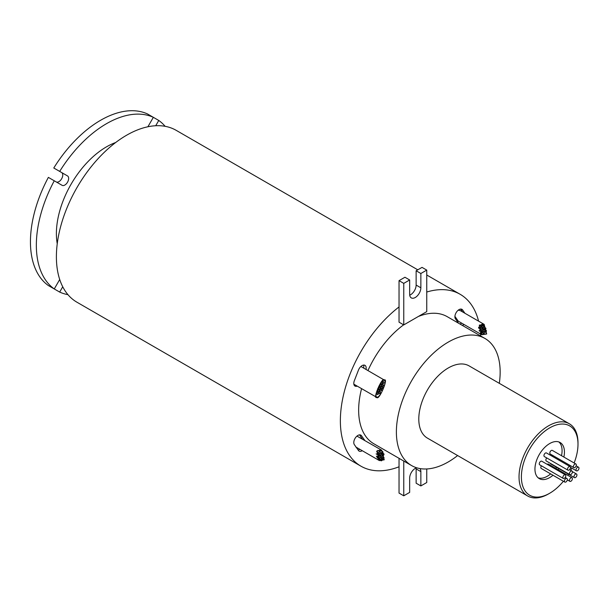 <?xml version="1.0" encoding="UTF-8"?>
<svg xmlns="http://www.w3.org/2000/svg" width="609" height="609" viewBox="0 0 609 609"><rect width="100%" height="100%" fill="white"/><g stroke="black" fill="none" stroke-linecap="round" stroke-linejoin="round"><path stroke-width="0.91" d="M54.262 180.789L48.362 177.386A99.229 57.292 120 0 0 48.362 285.545L54.262 288.948A99.229 57.292 120 0 1 54.262 180.789L62.11 185.319A5.42 3.129 120 0 0 66.29 183.872A5.42 3.129 120 0 0 68.65 178.414A5.42 3.129 120 0 0 67.53 175.932L61.631 172.53A5.42 3.129 -60 0 1 62.757 175.011A5.42 3.129 -60 0 1 60.398 180.454A5.42 3.129 -60 0 1 56.226 181.924M409.651 279.965L403.759 283.375L399.04 280.65L404.939 277.247L409.651 279.965L409.651 294.269A7.925 4.575 -60 0 0 411.296 297.892A7.925 4.575 -60 0 0 415.254 297.504A7.925 4.575 -60 0 0 420.857 287.798L416.137 285.073A7.925 4.575 -60 0 1 410.535 294.779A7.925 4.575 -60 0 1 409.712 295.182M483.949 331.555A1.081 0.624 120 0 0 483.241 332.514A1.081 0.624 120 0 0 483.401 333.382A1.081 0.624 120 0 0 483.949 333.329A1.081 0.624 120 0 0 484.657 332.369A1.081 0.624 120 0 0 484.49 331.502A1.081 0.624 120 0 0 483.949 331.555M483.211 329.895A1.081 0.624 120 0 0 482.503 330.847A1.081 0.624 120 0 0 482.671 331.715A1.081 0.624 120 0 0 483.211 331.661A1.081 0.624 120 0 0 483.919 330.71A1.081 0.624 120 0 0 483.752 329.842A1.081 0.624 120 0 0 483.211 329.895M481.909 328.944A1.081 0.624 120 0 0 481.201 329.903A1.081 0.624 120 0 0 481.369 330.771A1.081 0.624 120 0 0 481.909 330.717A1.081 0.624 120 0 0 482.617 329.766A1.081 0.624 120 0 0 482.45 328.89A1.081 0.624 120 0 0 481.909 328.944M482.83 325.625A1.081 0.624 120 0 0 482.122 326.576A1.081 0.624 120 0 0 482.29 327.444A1.081 0.624 120 0 0 482.83 327.391A1.081 0.624 120 0 0 483.538 326.439A1.081 0.624 120 0 0 483.379 325.571A1.081 0.624 120 0 0 482.83 325.625M481.239 327.246A1.081 0.624 120 0 0 480.531 328.205A1.081 0.624 120 0 0 480.691 329.073A1.081 0.624 120 0 0 481.239 329.02A1.081 0.624 120 0 0 481.947 328.061A1.081 0.624 120 0 0 481.78 327.193A1.081 0.624 120 0 0 481.239 327.246M481.932 324.254A1.081 0.624 120 0 0 481.224 325.206A1.081 0.624 120 0 0 481.384 326.074A1.081 0.624 120 0 0 481.932 326.021A1.081 0.624 120 0 0 482.64 325.069A1.081 0.624 120 0 0 482.473 324.201A1.081 0.624 120 0 0 481.932 324.254M480.288 325.929A1.081 0.624 120 0 0 479.58 326.881A1.081 0.624 120 0 0 479.747 327.749A1.081 0.624 120 0 0 480.288 327.695A1.081 0.624 120 0 0 480.996 326.744A1.081 0.624 120 0 0 480.836 325.868A1.081 0.624 120 0 0 480.288 325.929M480.288 329.378A1.081 0.624 120 0 0 479.58 330.337A1.081 0.624 120 0 0 479.747 331.205A1.081 0.624 120 0 0 480.288 331.151A1.081 0.624 120 0 0 480.996 330.192A1.081 0.624 120 0 0 480.836 329.324A1.081 0.624 120 0 0 480.288 329.378M483.949 327.117A1.081 0.624 120 0 0 483.241 328.068A1.081 0.624 120 0 0 483.401 328.936A1.081 0.624 120 0 0 483.949 328.883A1.081 0.624 120 0 0 484.657 327.931A1.081 0.624 120 0 0 484.49 327.063A1.081 0.624 120 0 0 483.949 327.117M481.3 331.456A1.081 0.624 120 0 0 480.592 332.415A1.081 0.624 120 0 0 480.76 333.283A1.081 0.624 120 0 0 481.3 333.23A1.081 0.624 120 0 0 482.008 332.27A1.081 0.624 120 0 0 481.841 331.403A1.081 0.624 120 0 0 481.3 331.456M485.122 328.084A1.081 0.624 120 0 0 484.414 329.043A1.081 0.624 120 0 0 484.581 329.911A1.081 0.624 120 0 0 485.122 329.857A1.081 0.624 120 0 0 485.83 328.898A1.081 0.624 120 0 0 485.67 328.03A1.081 0.624 120 0 0 485.122 328.084M485.655 330.428A1.081 0.624 120 0 0 484.947 331.38A1.081 0.624 120 0 0 485.114 332.248A1.081 0.624 120 0 0 485.655 332.194A1.081 0.624 120 0 0 486.363 331.243A1.081 0.624 120 0 0 486.195 330.375A1.081 0.624 120 0 0 485.655 330.428M486.561 333.831L483.995 324.673L479.412 325.305L481.978 334.455L486.561 333.831M454.915 316.337L458.227 321.141L481.81 334.752L486.69 333.983L484.163 324.376L479.283 325.153L481.81 334.752M464.941 313.285L462.604 309.951A5.839 3.372 120 0 0 461.949 309.342A5.839 3.372 120 0 0 459.026 309.631A5.839 3.372 120 0 0 455.456 318.85L458.501 323.181M381.599 383.944A1.081 0.624 -60 0 1 381.059 383.997A1.081 0.624 -60 0 1 380.891 383.13A1.081 0.624 -60 0 1 381.599 382.178A1.081 0.624 -60 0 1 382.14 382.125A1.081 0.624 -60 0 1 382.307 382.992A1.081 0.624 -60 0 1 381.599 383.944M383.236 383.731A1.081 0.624 -60 0 1 382.696 383.784A1.081 0.624 -60 0 1 382.528 382.916A1.081 0.624 -60 0 1 383.236 381.957A1.081 0.624 -60 0 1 383.784 381.904A1.081 0.624 -60 0 1 383.944 382.772A1.081 0.624 -60 0 1 383.236 383.731M382.292 386.144A1.081 0.624 -60 0 1 381.752 386.197A1.081 0.624 -60 0 1 381.584 385.33A1.081 0.624 -60 0 1 382.292 384.37A1.081 0.624 -60 0 1 382.833 384.317A1.081 0.624 -60 0 1 383 385.185A1.081 0.624 -60 0 1 382.292 386.144M383.236 387.179A1.081 0.624 -60 0 1 382.696 387.233A1.081 0.624 -60 0 1 382.528 386.365A1.081 0.624 -60 0 1 383.236 385.413A1.081 0.624 -60 0 1 383.784 385.36A1.081 0.624 -60 0 1 383.944 386.228A1.081 0.624 -60 0 1 383.236 387.179M380.694 386.357A1.081 0.624 -60 0 1 380.153 386.418A1.081 0.624 -60 0 1 379.986 385.543A1.081 0.624 -60 0 1 380.694 384.591A1.081 0.624 -60 0 1 381.242 384.538A1.081 0.624 -60 0 1 381.401 385.406A1.081 0.624 -60 0 1 380.694 386.357M379.582 389.143A1.081 0.624 -60 0 1 379.042 389.197A1.081 0.624 -60 0 1 378.874 388.321A1.081 0.624 -60 0 1 379.582 387.37A1.081 0.624 -60 0 1 380.123 387.316A1.081 0.624 -60 0 1 380.29 388.184A1.081 0.624 -60 0 1 379.582 389.143M381.622 388.618A1.081 0.624 -60 0 1 381.082 388.671A1.081 0.624 -60 0 1 380.914 387.804A1.081 0.624 -60 0 1 381.622 386.844A1.081 0.624 -60 0 1 382.163 386.791A1.081 0.624 -60 0 1 382.33 387.667A1.081 0.624 -60 0 1 381.622 388.618M382.231 390.422A1.081 0.624 -60 0 1 381.691 390.483A1.081 0.624 -60 0 1 381.523 389.608A1.081 0.624 -60 0 1 382.231 388.656A1.081 0.624 -60 0 1 382.772 388.603A1.081 0.624 -60 0 1 382.939 389.471A1.081 0.624 -60 0 1 382.231 390.422M380.32 391.069A1.081 0.624 -60 0 1 379.772 391.123A1.081 0.624 -60 0 1 379.613 390.255A1.081 0.624 -60 0 1 380.32 389.296A1.081 0.624 -60 0 1 380.861 389.242A1.081 0.624 -60 0 1 381.028 390.11A1.081 0.624 -60 0 1 380.32 391.069M378.402 391.473A1.081 0.624 -60 0 1 377.862 391.526A1.081 0.624 -60 0 1 377.694 390.658A1.081 0.624 -60 0 1 378.402 389.699A1.081 0.624 -60 0 1 378.95 389.646A1.081 0.624 -60 0 1 379.11 390.514A1.081 0.624 -60 0 1 378.402 391.473M379.582 393.581A1.081 0.624 -60 0 1 379.042 393.635A1.081 0.624 -60 0 1 378.874 392.767A1.081 0.624 -60 0 1 379.582 391.808A1.081 0.624 -60 0 1 380.123 391.754A1.081 0.624 -60 0 1 380.29 392.622A1.081 0.624 -60 0 1 379.582 393.581M377.877 394.426A1.081 0.624 -60 0 1 377.336 394.48A1.081 0.624 -60 0 1 377.169 393.604A1.081 0.624 -60 0 1 377.877 392.653A1.081 0.624 -60 0 1 378.417 392.599A1.081 0.624 -60 0 1 378.585 393.467A1.081 0.624 -60 0 1 377.877 394.426M384.112 380.328C387.804 380.153 380.008 398.453 376.971 397.098C373.287 397.266 381.082 378.973 384.112 380.328L384.355 380.412M376.842 397.403C372.16 399.9 382.193 376.339 384.241 380.024C388.923 377.527 378.889 401.08 376.842 397.403L353.852 384.188M357.217 386.129A5.839 3.372 -60 0 1 355.001 386.083A5.839 3.372 -60 0 1 354.347 380.709L358.473 370.074A5.839 3.372 -60 0 1 362.043 365.628A5.839 3.372 -60 0 1 364.966 365.339A5.839 3.372 -60 0 1 366.009 369.435M379.582 451.634A1.081 0.624 120 0 0 378.874 452.594A1.081 0.624 120 0 0 379.042 453.461A1.081 0.624 120 0 0 379.582 453.408A1.081 0.624 120 0 0 380.29 452.457A1.081 0.624 120 0 0 380.123 451.581A1.081 0.624 120 0 0 379.582 451.634M380.32 453.302A1.081 0.624 120 0 0 379.613 454.253A1.081 0.624 120 0 0 379.772 455.121A1.081 0.624 120 0 0 380.32 455.068A1.081 0.624 120 0 0 381.028 454.116A1.081 0.624 120 0 0 380.861 453.248A1.081 0.624 120 0 0 380.32 453.302M381.622 454.245A1.081 0.624 120 0 0 380.914 455.205A1.081 0.624 120 0 0 381.082 456.072A1.081 0.624 120 0 0 381.622 456.019A1.081 0.624 120 0 0 382.33 455.06A1.081 0.624 120 0 0 382.163 454.192A1.081 0.624 120 0 0 381.622 454.245M380.694 457.572A1.081 0.624 120 0 0 379.986 458.524A1.081 0.624 120 0 0 380.153 459.399A1.081 0.624 120 0 0 380.694 459.338A1.081 0.624 120 0 0 381.401 458.387A1.081 0.624 120 0 0 381.242 457.519A1.081 0.624 120 0 0 380.694 457.572M382.292 455.943A1.081 0.624 120 0 0 381.584 456.902A1.081 0.624 120 0 0 381.752 457.77A1.081 0.624 120 0 0 382.292 457.717A1.081 0.624 120 0 0 383 456.758A1.081 0.624 120 0 0 382.833 455.89A1.081 0.624 120 0 0 382.292 455.943M381.599 458.942A1.081 0.624 120 0 0 380.891 459.902A1.081 0.624 120 0 0 381.059 460.769A1.081 0.624 120 0 0 381.599 460.716A1.081 0.624 120 0 0 382.307 459.757A1.081 0.624 120 0 0 382.14 458.889A1.081 0.624 120 0 0 381.599 458.942M383.236 457.268A1.081 0.624 120 0 0 382.528 458.227A1.081 0.624 120 0 0 382.696 459.095A1.081 0.624 120 0 0 383.236 459.041A1.081 0.624 120 0 0 383.944 458.082A1.081 0.624 120 0 0 383.784 457.214A1.081 0.624 120 0 0 383.236 457.268M383.236 453.812A1.081 0.624 120 0 0 382.528 454.771A1.081 0.624 120 0 0 382.696 455.639A1.081 0.624 120 0 0 383.236 455.585A1.081 0.624 120 0 0 383.944 454.626A1.081 0.624 120 0 0 383.784 453.758A1.081 0.624 120 0 0 383.236 453.812M379.582 456.08A1.081 0.624 120 0 0 378.874 457.032A1.081 0.624 120 0 0 379.042 457.899A1.081 0.624 120 0 0 379.582 457.846A1.081 0.624 120 0 0 380.29 456.895A1.081 0.624 120 0 0 380.123 456.027A1.081 0.624 120 0 0 379.582 456.08M382.231 451.733A1.081 0.624 120 0 0 381.523 452.693A1.081 0.624 120 0 0 381.691 453.56A1.081 0.624 120 0 0 382.231 453.507A1.081 0.624 120 0 0 382.939 452.548A1.081 0.624 120 0 0 382.772 451.68A1.081 0.624 120 0 0 382.231 451.733M378.402 455.106A1.081 0.624 120 0 0 377.694 456.065A1.081 0.624 120 0 0 377.862 456.933A1.081 0.624 120 0 0 378.402 456.879A1.081 0.624 120 0 0 379.11 455.92A1.081 0.624 120 0 0 378.95 455.052A1.081 0.624 120 0 0 378.402 455.106M377.877 452.769A1.081 0.624 120 0 0 377.169 453.72A1.081 0.624 120 0 0 377.336 454.588A1.081 0.624 120 0 0 377.877 454.535A1.081 0.624 120 0 0 378.585 453.583A1.081 0.624 120 0 0 378.417 452.715A1.081 0.624 120 0 0 377.877 452.769M376.971 451.14L379.536 460.29L384.112 459.658L381.546 450.508L376.971 451.14M381.714 450.211L376.842 450.98L379.369 460.587L384.241 459.81L381.714 450.211L356.958 436.105M364.806 440.444L361.495 435.732A5.839 3.372 120 0 0 360.84 435.123A5.839 3.372 120 0 0 357.917 435.412A5.839 3.372 120 0 0 354.347 444.631L358.473 450.5A5.839 3.372 120 0 0 359.127 451.109A5.839 3.372 120 0 0 362.241 450.698M570.922 471.122A2.086 1.203 120 0 0 569.56 472.957A2.086 1.203 120 0 0 569.879 474.632A2.086 1.203 120 0 0 570.922 474.525A2.086 1.203 120 0 0 572.285 472.691A2.086 1.203 120 0 0 571.965 471.016A2.086 1.203 120 0 0 570.922 471.122M546.775 457.953A2.086 1.203 120 0 0 546.296 461.013L569.879 474.632M575.467 474.114A2.086 1.203 120 0 0 574.104 475.956A2.086 1.203 120 0 0 574.424 477.623A2.086 1.203 120 0 0 575.467 477.517A2.086 1.203 120 0 0 576.83 475.682A2.086 1.203 120 0 0 576.51 474.015A2.086 1.203 120 0 0 575.467 474.114M550.445 463.411A2.086 1.203 120 0 0 550.841 464.005L574.424 477.623M569.004 466.677A2.086 1.203 120 0 0 567.641 468.511A2.086 1.203 120 0 0 567.961 470.178A2.086 1.203 120 0 0 569.004 470.079A2.086 1.203 120 0 0 570.367 468.245A2.086 1.203 120 0 0 570.047 466.57A2.086 1.203 120 0 0 569.004 466.677M570.047 466.57L546.463 452.951A2.086 1.203 120 0 0 545.42 453.058A2.086 1.203 120 0 0 544.058 454.893A2.086 1.203 120 0 0 544.377 456.567L567.961 470.178M574.858 464.104A2.086 1.203 120 0 0 573.503 465.946A2.086 1.203 120 0 0 573.823 467.613A2.086 1.203 120 0 0 574.858 467.514A2.086 1.203 120 0 0 576.221 465.672A2.086 1.203 120 0 0 575.901 464.005A2.086 1.203 120 0 0 574.858 464.104M575.901 464.005L552.317 450.386A2.086 1.203 120 0 0 551.274 450.493A2.086 1.203 120 0 0 549.912 452.327A2.086 1.203 120 0 0 550.231 453.994L573.823 467.613M570.922 477.829A2.086 1.203 120 0 0 569.56 479.671A2.086 1.203 120 0 0 569.879 481.338A2.086 1.203 120 0 0 570.922 481.239A2.086 1.203 120 0 0 572.285 479.397A2.086 1.203 120 0 0 571.965 477.73A2.086 1.203 120 0 0 570.922 477.829M571.965 477.73L548.382 464.111A2.086 1.203 120 0 0 547.339 464.218A2.086 1.203 120 0 0 547.164 464.324M565.883 478.583A2.086 1.203 120 0 0 564.52 480.425A2.086 1.203 120 0 0 564.84 482.092A2.086 1.203 120 0 0 565.883 481.993A2.086 1.203 120 0 0 567.245 480.151A2.086 1.203 120 0 0 566.926 478.484A2.086 1.203 120 0 0 565.883 478.583M541.416 465.816A2.086 1.203 120 0 0 541.256 468.473L564.84 482.092M564.322 474.929A2.086 1.203 120 0 0 562.96 476.771A2.086 1.203 120 0 0 563.279 478.438A2.086 1.203 120 0 0 564.322 478.339A2.086 1.203 120 0 0 565.685 476.497A2.086 1.203 120 0 0 565.365 474.83A2.086 1.203 120 0 0 564.322 474.929M565.365 474.83L541.782 461.211A2.086 1.203 120 0 0 540.739 461.317A2.086 1.203 120 0 0 539.376 463.152A2.086 1.203 120 0 0 539.696 464.819L563.279 478.438M577.507 467.316A2.086 1.203 120 0 0 576.144 469.158A2.086 1.203 120 0 0 576.464 470.826A2.086 1.203 120 0 0 577.507 470.727A2.086 1.203 120 0 0 578.87 468.884A2.086 1.203 120 0 0 578.55 467.217A2.086 1.203 120 0 0 577.507 467.316M552.614 455.372A2.086 1.203 120 0 0 552.454 456.415M563.873 457.054A20.851 12.035 120 0 0 560.12 442.515A20.851 12.035 120 0 0 549.691 443.55A20.851 12.035 120 0 0 536.072 461.919A20.851 12.035 120 0 0 539.269 478.621A20.851 12.035 120 0 0 549.691 477.593A20.851 12.035 120 0 0 552.995 475.256M558.088 469.714A20.851 12.035 120 0 0 558.849 468.625M538.158 477.829A20.851 12.035 120 0 0 547.339 476.23A20.851 12.035 120 0 0 550.635 473.893M555.728 468.351A20.851 12.035 120 0 0 556.489 467.27M561.513 455.692A20.851 12.035 120 0 0 558.872 441.951M549.691 427.883A40.027 23.112 120 0 0 521.388 476.908A40.027 23.112 120 0 0 549.691 493.252L548.511 493.929A41.694 24.071 -60 0 1 527.668 495.992A41.694 24.071 -60 0 1 521.274 462.589A41.694 24.071 -60 0 1 548.511 425.843A41.694 24.071 -60 0 1 569.362 423.78A41.694 24.071 -60 0 1 577.994 442.865L577.994 444.227A40.027 23.112 120 0 0 549.691 427.883M569.362 423.78L469.12 365.902A41.694 24.071 120 0 0 448.277 367.973A41.694 24.071 120 0 0 421.04 404.711A41.694 24.071 120 0 0 427.427 438.122L527.668 495.992M499.311 383.335A73.385 42.371 120 0 0 484.962 338.467A73.385 42.371 120 0 0 448.277 342.098A73.385 42.371 120 0 0 400.334 406.766A73.385 42.371 120 0 0 411.585 465.565A73.385 42.371 120 0 0 448.277 461.934A73.385 42.371 120 0 0 457.618 455.555M403.63 324.833A73.385 42.371 120 0 0 367.958 370.561M361.579 388.649A73.385 42.371 120 0 0 373.85 443.778L411.585 465.565M417.782 269.825L176.176 130.334A99.229 57.292 120 0 0 126.565 135.251A99.229 57.292 120 0 0 61.737 222.696A99.229 57.292 120 0 0 76.947 302.216L360.924 466.167A99.229 57.292 120 0 0 399.04 466.791L399.04 458.326M399.04 280.65L399.04 306.936A99.229 57.292 120 0 0 343.72 394.053A99.229 57.292 120 0 0 360.924 466.167M115.687 142.506A70.88 40.925 120 0 0 106.514 146.83A70.88 40.925 120 0 0 57.238 243.745M53.782 288.674L59.682 292.076A99.229 57.292 120 0 0 67.949 294.657M147.447 113.921A99.229 57.292 120 0 0 53.782 168L59.682 171.403A99.229 57.292 120 0 1 153.346 117.324L147.447 113.921M462.353 325.412A5.839 3.372 120 0 0 463.982 324.46M484.962 338.467L447.227 316.672A73.385 42.371 120 0 0 418.337 316.49M399.04 306.936L399.04 322.184L403.759 324.909L403.759 283.375M480.63 335.962A99.229 57.292 120 0 0 480.524 334.014M478.583 321.156A99.229 57.292 120 0 0 460.153 294.292A99.229 57.292 120 0 0 426.749 292.031M460.001 324.049A5.839 3.372 120 0 0 461.63 323.097M462.581 311.922L460.594 309.09M484.163 324.376L460.571 310.757L458.28 310.148M358.122 450.005A5.839 3.372 120 0 0 359.889 449.335M362.446 439.081L359.485 434.864M165.13 126.322A99.229 57.292 120 0 0 158.766 120.453L155.714 125.743M158.766 120.453L153.346 117.324L147.896 126.771M61.631 172.53L59.682 171.403M59.712 279.501L54.262 288.948M59.682 292.076L62.735 286.786M416.685 467.788A7.925 4.575 120 0 0 409.651 478.103L409.651 492.399L403.759 495.802L399.04 493.084L399.04 466.791M420.857 471.632L416.137 468.907L416.137 483.211L420.857 485.929L420.857 471.632A7.925 4.575 120 0 0 419.89 468.557M416.137 468.907A7.925 4.575 120 0 0 416.076 467.994M426.749 468.96L426.749 482.526L420.857 485.929M403.759 495.802L403.759 461.043M548.519 493.929A41.694 24.071 -60 0 1 548.511 493.929L549.691 493.252A40.027 23.112 120 0 0 563.394 481.255M567.755 475.302A40.027 23.112 120 0 0 568.471 474.183M570.724 470.3A40.027 23.112 120 0 0 571.828 468.154M574.12 462.977A40.027 23.112 120 0 0 577.994 444.227M363.535 365.088A5.839 3.372 -60 0 1 363.649 368.072M354.857 384.774A5.839 3.372 -60 0 1 354.073 384.972M384.241 380.024L360.931 366.504M416.137 285.073L416.137 270.777L422.037 267.374L426.749 270.099L426.749 311.625L403.759 324.909M426.749 270.099L420.857 273.502L416.137 270.777M420.857 287.798L420.857 273.502M359.98 434.864L361.495 435.732M461.089 309.083L462.604 309.951M483.401 333.382L481.917 332.522M482.671 331.715L480.798 330.634M481.369 330.771L480.882 330.489M482.29 327.444L481.011 326.706M480.691 329.073L478.575 327.848M481.384 326.074L479.618 325.054M479.747 327.749L478.659 327.117M479.747 331.205L479.047 330.801M483.401 328.936L481.932 328.091M480.76 333.283L480.311 333.024M484.581 329.911L481.841 328.327M485.114 332.248L484.711 332.019M381.059 383.997L380.381 383.609M382.696 383.784L382.102 383.442M381.752 386.197L381.188 385.87M380.153 386.418L379.08 385.794M379.042 389.197L377.808 388.481M381.082 388.671L380.282 388.215M381.691 390.483L381.028 390.103M379.772 391.123L379.042 390.704M377.862 391.526L376.902 390.97M379.042 393.635L378.608 393.384M377.336 394.48L376.225 393.833M379.042 453.461L378.638 453.233M379.772 455.121L378.227 454.23M381.082 456.072L378.113 454.36M380.153 459.399L377.032 457.595M381.752 457.77L381.242 457.519M381.059 460.769L377.976 458.988M382.696 459.095L381.417 458.349M382.696 455.639L382.208 455.357M379.042 457.899L376.537 456.461M381.691 453.56L380.199 452.7M377.862 456.933L376.423 456.103M377.336 454.588L376.118 453.888M569.879 481.338L567.314 479.862M576.464 470.826L570.473 467.369M460.153 294.292L426.749 275.002M578.55 467.217L576.167 465.839M566.926 478.484L565.205 477.486M576.51 474.015L572.361 471.617M571.965 471.016L569.56 469.63M355.785 446.968L379.369 460.587M378.417 452.715L376.628 451.68M378.95 455.052L377.961 454.481M382.772 451.68L379.696 449.906M380.123 456.027L379.171 455.471M383.784 453.758L382.658 453.111M383.784 457.214L383 456.765M382.14 458.889L381.386 458.455M382.833 455.89L382.14 455.486M382.163 454.192L381.067 453.56M380.861 453.248L380.13 452.822M380.123 451.581L377.9 450.302M378.417 392.599L376.712 391.617M380.123 391.754L378.867 391.031M378.95 389.646L377.641 388.892M380.861 389.242L380.001 388.748M382.772 388.603L382.064 388.192M382.163 386.791L380.99 386.121M380.123 387.316L378.714 386.502M381.242 384.538L380.176 383.929M383.784 385.36L383.053 384.941M382.833 384.317L381.851 383.754M383.784 381.904L382.437 381.127M382.14 382.125L381.706 381.873M486.195 330.375L485.206 329.804M485.67 328.03L484.711 327.482M481.841 331.403L480.714 330.756M484.49 327.063L483.523 326.5M480.836 329.324L478.567 328.015M480.836 325.868L479.549 325.13M481.78 327.193L480.996 326.744M483.379 325.571L482.617 325.13M482.45 328.89L481.749 328.487M483.752 329.842L482.655 329.21M484.49 331.502L483.759 331.083"/></g></svg>

